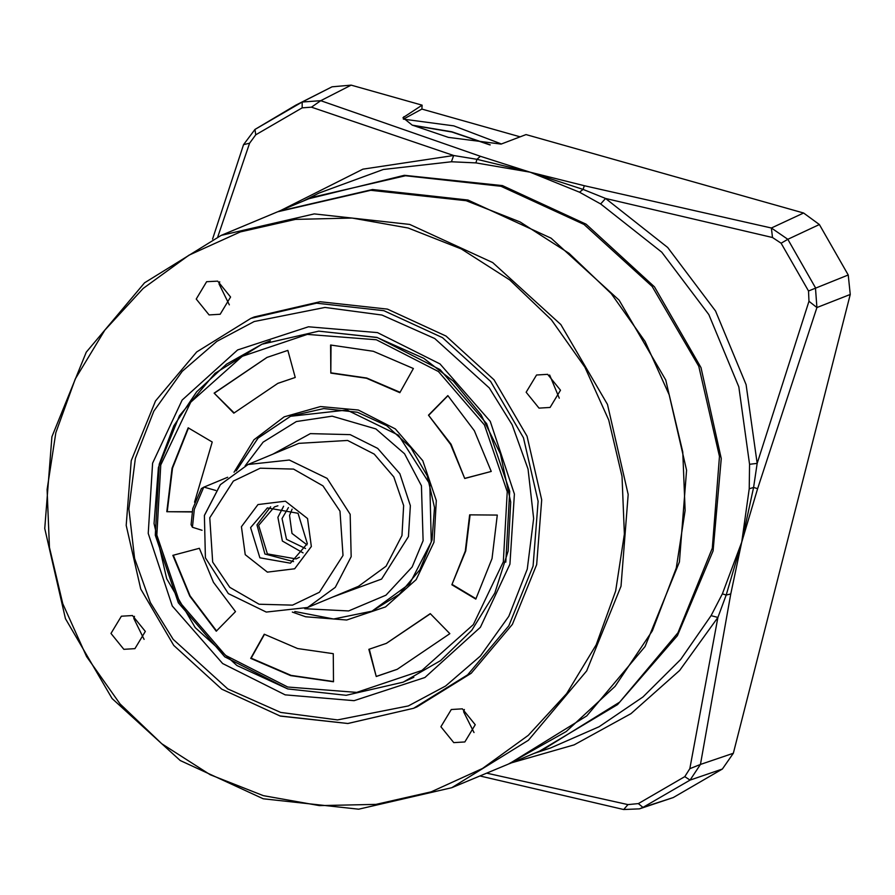 <?xml version="1.0" encoding="UTF-8"?>
<svg xmlns="http://www.w3.org/2000/svg" width="895" height="895" viewBox="0 0 895 895"><rect width="100%" height="100%" fill="white"/><g stroke="black" fill="none" stroke-linecap="round" stroke-linejoin="round"><path stroke-width="1.34" d="M279.486 211.007L312.433 197.258L405.491 175.8L500.943 186.261L583.976 224.455L652.075 286.445L698.726 366.323L719.468 456.439L712.319 548.176L677.962 632.776L619.687 702.139L543.052 749.641L509.221 763.759L586.74 715.888L645.015 646.526L679.372 561.937L686.532 470.188L665.79 380.073L619.139 300.205L551.04 238.204L467.995 200.021L372.555 189.55L278.602 211.377M285.125 694.811L222.609 663.508L172.332 606.06L148.212 533.431L152.653 463.218L182.188 400.11L237.611 349.956L308.451 326.753L377.444 332.627L439.96 363.929L490.236 421.366L514.356 494.006L509.915 564.208L480.38 627.328L424.957 677.47L354.118 700.684L285.125 694.811M409.675 224.365L492.72 262.559L560.818 324.549L607.47 404.428L628.212 494.543L621.063 586.281L586.695 670.881L528.419 740.243L451.785 787.734L358.727 809.203L263.275 798.732L180.242 760.537L112.143 698.547L65.492 618.669L44.75 528.553L51.899 436.816L86.256 352.216L144.542 282.854L221.166 235.351L314.234 213.894L409.675 224.365M451.785 787.734L508.326 764.14L566.166 731.573L615.033 686.387L652.388 630.908L676.284 568.023L685.122 510.452L682.74 452.02L669.214 394.975L645.082 341.498L611.263 293.649L569.052 253.263L520.073 221.904L466.217 200.76L370.776 190.288L277.707 211.746L221.166 235.351M408.075 228.057L461.305 248.944L509.702 279.945L551.409 319.851L584.838 367.129L608.689 419.979L622.047 476.364L624.408 534.102L615.671 590.991L596.182 644.836L566.68 693.569L528.307 735.321L482.528 768.492L431.11 791.795L376.034 804.337L319.403 805.645L263.398 795.655L210.168 774.768L161.771 743.779L120.064 703.862L86.636 656.583L62.784 603.733L49.426 547.36L47.066 489.61L55.803 432.721L75.292 378.876L104.793 330.143L143.166 288.391L188.946 255.22L240.363 231.917L295.439 219.376L352.071 218.067L408.075 228.057M250.779 318.385L196.643 351.936L155.473 400.915L131.207 460.645L126.15 525.399L140.784 589L173.697 645.362L221.77 689.116L280.392 716.067L347.808 723.462L413.568 708.303L467.66 674.774L508.796 625.818L533.051 566.099L538.096 501.345L523.463 437.733L490.527 381.348L442.466 337.583L383.843 310.632L316.472 303.237L250.779 318.385L254.337 316.897L320.03 301.749L387.412 309.144L446.023 336.095L494.096 379.86L527.021 436.245L541.665 499.857L536.62 564.611L512.365 624.33L471.229 673.286L417.126 706.815L413.568 708.303L347.875 723.451L280.504 716.056M464.371 709.534L463.666 711.715L474.014 732.613M453.754 742.615L440.899 726.718L451.281 709.478L462.368 708.829L475.223 724.715L464.852 741.966L453.754 742.615M134.463 616.275L133.747 618.456L144.106 639.354M123.846 649.356L110.991 633.459L121.373 616.219L132.46 615.57L145.314 631.456L134.932 648.707L123.846 649.356M219.722 281.802L219.006 283.995L229.355 304.893M209.106 314.895L196.251 298.997L206.622 281.746L217.72 281.108L230.574 296.995L220.192 314.246L209.106 314.895M539.014 408.142L526.159 392.256L536.53 375.005L547.628 374.356L560.483 390.254L550.101 407.505L539.014 408.142M549.631 375.061L559.263 398.152M201.431 488.625L192.783 508.539L191.094 524.683L192.459 527.222L194.338 509.289L203.758 487.26L227.654 477.27M202.102 530.321L192.459 527.222M236.101 470.848L258.051 438.091L290.886 416.108L323.733 408.534L357.418 412.237L386.729 425.718L410.76 447.589L427.228 475.782L434.545 507.588L432.017 539.965L419.889 569.824L399.327 594.302L371.984 611.196L409.642 583.753L431.267 541.978L429.801 484.106L398.543 435.194L346.924 410.033L290.584 416.242L258.14 438.035L236.235 470.759M233.987 472.269L254.001 439.803L284.151 416.891L320.522 406.52L358.38 410.022L395.4 428.918L422.764 460.69L436.324 500.473L434.008 542.236L416.153 579.602L385.499 606.899L346.701 619.955L305.676 616.789L292.341 612.035M333.499 681.755L290.685 675.58L250.701 658.351L264.249 634.197L297.576 648.551L333.253 653.697L333.499 681.755M264.506 634.342L251.137 658.161L291.132 675.389L333.499 681.565M160.731 464.986L156.826 535.132L179.604 601.966L225.574 655.319L287.765 687.069L356.68 692.372L421.847 670.444L473.343 624.598L503.326 561.825L507.219 491.691L484.452 424.845L438.472 371.492L376.292 339.742L307.365 334.439L242.198 356.367L190.713 402.213L160.731 464.986M159.176 464.236L155.227 535.199L178.273 602.816L224.779 656.785L287.687 688.904L346.085 695.314L403.018 682.18L413.814 677.235L403.018 682.18L346.085 695.314L287.687 688.904L236.895 665.544L195.233 627.619L166.694 578.752L154.007 523.62L158.381 467.503L179.392 415.75L215.046 373.316L261.933 344.251L226.547 364.175L196.654 391.82L173.798 425.763L159.176 464.236M505.764 562.205L509.714 491.243L486.679 423.626L440.161 369.657L377.254 337.538M451.874 584.782L465.333 551.085L469.707 514.826L497.24 515.106L491.993 558.625L475.838 599.057L451.874 584.782L465.747 550.996L470.155 514.826M368.841 649.289L386.293 643.382L430.249 613.612L449.894 633.649L397.145 669.37L376.213 676.463L368.841 649.289M464.695 478.467L450.644 444.491L428.515 415.213L447.813 395.568L474.372 430.708L491.232 471.475L464.695 478.467L451.091 444.3L428.515 415.213M399.796 392.625L366.469 378.261L330.803 373.114L330.557 345.056L373.36 351.232L413.356 368.46L399.796 392.625M295.205 377.522L277.763 383.429L233.808 413.199L214.162 393.162L266.911 357.441L287.843 350.348L295.205 377.522M191.966 511.962L166.817 511.705L172.064 468.186L188.207 427.754L212.182 442.029L194.595 502.24M199.361 548.344L213.413 582.321L235.542 611.598L216.243 631.243L189.684 596.104L172.824 555.336L199.361 548.344M452.322 584.592L476.028 598.721M386.517 643.281L430.383 613.746M369.311 649.166L376.213 676.463M376.65 676.273L397.369 669.281M447.936 395.702L428.951 415.023M465.143 478.277L491.21 471.419M331.005 345.056L330.803 373.114M399.987 392.278L366.782 378.037L331.239 372.924M214.162 393.162L234.121 412.886M295.193 377.466L277.987 383.34M267.135 357.351L214.61 392.972M166.817 511.705L192.011 511.772M188.465 427.911L172.455 468.186L167.264 511.515M173.283 555.213L190.098 595.869L216.556 630.919M245.107 465.825L263.085 442.175L296.368 421.59L332.179 416.22L375.866 428.973L404.495 453.731L421.455 485.761L423.111 540.714L412.147 566.949L385.946 595.231L348.658 610.994L304.747 608.667M311.37 546.532L307.511 518.552L285.416 501.166L258.028 504.556L241.381 526.752L245.241 554.732L267.337 572.118L294.724 568.717L311.37 546.532M307.276 543.578L298.001 513.316L267.415 507.946L250.622 527.558L259.897 557.82L290.483 563.19L307.276 543.578M270.659 506.816L256.954 524.917L264.954 553.96L293.56 561.668M299.389 557.294L296.133 558.916L267.348 553.86L258.621 525.387L274.429 506.928L277.875 505.753M283.637 506.234L277.909 517.332L282.361 541.016L303.103 552.853M292.083 509.188L289.499 515.408L291.971 533.398L306.94 544.775M305.531 548.534L286.501 539.394L282.082 518.507L288.414 507.543M308.943 198.712L404.283 175.286L502.453 185.589L586.08 224.164L654.48 286.87L701.031 367.621L721.213 458.576L713.058 550.906L677.37 635.674L617.606 704.634L539.562 751.095M533.912 753.456L550.582 747.951L599.102 726.751L642.946 696.948L680.659 659.492L711.022 615.615L722.422 593.844L741.754 542.202L749.204 488.759L749.596 464.292L738.767 386.908L708.806 314.592L661.729 252.222L600.702 203.993L579.546 192.145L530.075 172.131L475.894 162.845L451.449 161.805L383.239 169.479L318.922 193.085L303.293 201.073M501.435 144.028L453.754 125.882L403.399 119.192M490.203 144.867L451.863 131.766L412.494 125.21M489.744 144.845L451.818 131.957L412.897 125.401M600.702 203.993L605.579 198.444L583.126 189.371L530.075 172.131L476.934 159.355L453.664 155.495L451.449 161.805M711.022 615.615L717.868 617.405L726.181 595.108L741.754 542.202L753.624 487.439L757.125 463.386L749.596 464.292M217.798 236.783L249.571 143.144L243.597 144.699L212.54 239.122M281.075 210.347L362.934 169.2L453.664 155.495L311.471 107.176L302.208 107.825L255.802 134.787L249.571 143.144M475.894 162.845L476.934 159.355L480.436 156.312L320.734 100.643L311.471 107.176M579.546 192.145L583.126 189.371L584.357 185.69L530.075 172.131L480.436 156.312M772.53 237.511L781.167 243.216L808.509 291.02L809.002 301.279L757.125 463.386L746.106 384.615L715.608 311.012L667.692 247.523L605.579 198.444L772.53 237.511L771.412 228.046L584.357 185.69M749.204 488.759L753.624 487.439L757.64 488.625L816.889 307.556L809.002 301.279M722.422 593.844L726.181 595.108L730.779 593.989L741.754 542.202L757.64 488.625M511.683 762.73L574.098 744.864L630.986 713.606L679.674 670.444L717.868 617.405L689.855 768.704L700.427 764.453L730.779 593.989M486.723 773.157L627.954 804.661L638.336 803.553L684.742 776.591L689.855 768.704M479.933 775.987L623.703 809.516L627.954 804.661M320.734 100.643L302.141 102.03L255.008 129.417L295.842 105.174L332.101 86.759L351.176 85.126L320.734 100.643M639.533 808.834L673.32 797.534L722.354 769.04L733.329 753.221L850.25 294.511L848.281 275.034L819.384 224.511L803.643 213.032L526.047 134.563L501.099 144.151L448.406 137.394L412.17 125.065L402.996 117.681L422.149 105.185L351.176 85.126M781.167 243.216L787.768 239.312L771.412 228.046L803.643 213.032M850.25 294.511L816.889 307.556L815.49 287.787L787.768 239.312L819.384 224.511M684.742 776.591L690 780.116L700.427 764.453L733.329 753.221M623.703 809.516L639.533 808.823L642.946 807.447L690 780.116L722.354 769.04M520.096 136.857L421.847 109.078L422.149 105.185M403.265 118.979L403.846 116.663M421.847 109.078L403.388 119.192M280.65 712.375L227.8 688.926L173.205 639.41L150.349 602.603L134.552 558.323L128.891 508.931L135.324 458.318L153.828 411.129L182.211 371.358L216.948 341.353L254.225 321.551L325.03 307.488L381.919 315.051L434.769 338.511L489.364 388.027L512.22 424.823L528.016 469.103L533.677 518.507L527.244 569.108L508.752 616.308L480.358 656.08L445.632 686.073L408.344 705.886L337.538 719.938L280.65 712.375M403.063 682.158L440.62 660.611L471.822 630.315L494.778 593.083L508.125 551.107L510.754 502.084L500.417 453.866L481.107 414.777L453.385 381.281L423.816 358.291L377.097 337.549L318.777 331.15L261.933 344.251L318.721 331.139L376.974 337.46M215.807 490.516L203.948 487.16M332.627 597.099L381.65 579.054L408.444 536.564L410.413 505.653L399.785 473.679L377.645 448.384L350.124 434.601L310.296 433.616L272.93 454.134M347.562 440.497L298.773 443.349L248.016 464.539L289.331 459.985L327.178 478.433L350.113 514.301L351.176 556.746L335.323 587.377L307.701 607.504L358.459 586.314L386.081 566.188L401.933 535.557L403.6 505.53L393.856 476.923L374.177 454.089L347.562 440.497M204.541 515.296L220.394 484.654L248.016 464.539L220.282 484.743L204.384 515.442L205.458 557.842L228.37 593.665L266.274 612.09L307.701 607.504M209.721 517.802L233.394 481.029L260.21 468.152L293.605 469.069L322.938 485.884L340.033 511.168L343.031 555.482L319.37 592.255L292.542 605.132L259.158 604.215L229.814 587.4L212.719 562.105L209.721 517.802M255.802 134.787L255.008 129.417L243.597 144.699M302.208 107.825L302.141 102.03L332.101 86.759M808.509 291.02L848.281 275.034M638.336 803.553L642.946 807.447L673.32 797.534M201.263 488.715L203.758 487.26M261.933 344.251L270.391 340.726M294.835 611.542L333.567 618.971L371.984 611.196"/></g></svg>
